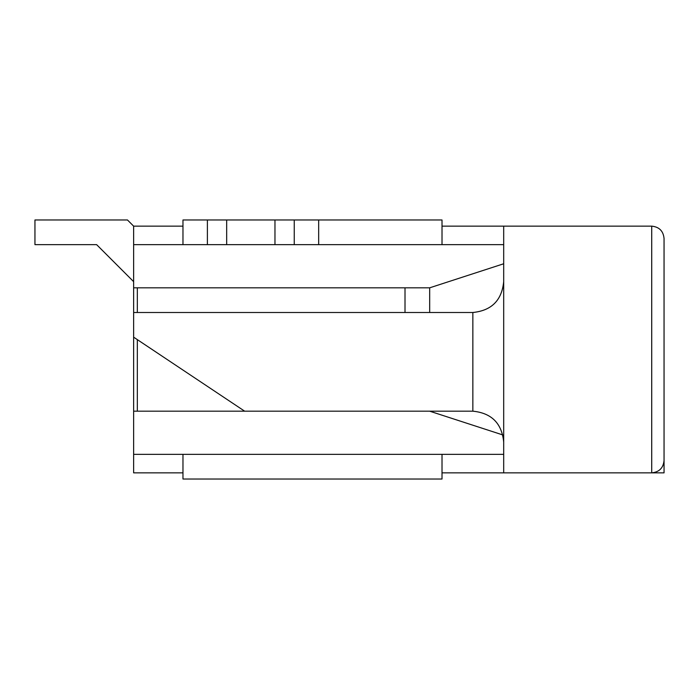 <?xml version="1.0" encoding="UTF-8"?>
<svg xmlns="http://www.w3.org/2000/svg" width="699" height="699" viewBox="0 0 699 699"><rect width="100%" height="100%" fill="white"/><g stroke="black" fill="none" stroke-linecap="round" stroke-linejoin="round"><path stroke-width="1.05" d="M182.972 244.65L207.385 244.65L207.385 219.975L182.972 219.975L182.972 244.65L133.631 244.65L133.631 226.144L127.463 219.975L34.95 219.975L34.95 244.65L96.628 244.65L133.631 281.653L96.628 244.65M182.972 454.35L182.972 479.025L442.013 479.025L442.013 454.35M442.013 244.65L442.013 219.975L207.385 219.975M274.969 219.975L274.969 244.65L318.665 244.65L318.665 219.975M294.253 219.975L294.253 244.65L207.385 244.65L226.668 244.65L226.668 219.975M664.05 460.519C663.307 467.998 659.192 472.105 651.713 472.856C659.192 472.105 663.307 467.998 664.05 460.519L664.05 238.481L664.05 472.856L503.691 472.856L503.691 226.144L442.013 226.144M442.013 472.856L503.691 472.856M182.972 472.856L133.631 472.856L133.631 454.35L503.691 454.35M133.631 226.144L182.972 226.144M244.65 411.178L133.631 411.178L133.631 337.163L244.65 411.178L472.856 411.178L472.856 312.497C491.546 310.627 501.83 300.352 503.691 281.653M133.631 337.163L133.631 287.822L429.675 287.822L503.691 263.768M318.665 244.65L503.691 244.65M429.675 312.497L429.675 287.822M405.009 312.497L405.009 287.822M137.336 411.178L137.336 339.635M137.336 312.497L137.336 287.822M133.631 244.65L133.631 287.822M429.675 411.178L502.878 434.961M133.631 411.178L133.631 454.35M651.713 472.856L651.713 226.144C659.192 226.895 663.307 231.002 664.05 238.481C663.307 231.002 659.192 226.895 651.713 226.144L503.691 226.144M503.691 442.013C501.83 423.323 491.546 413.039 472.856 411.178M133.631 312.497L472.856 312.497"/></g></svg>
